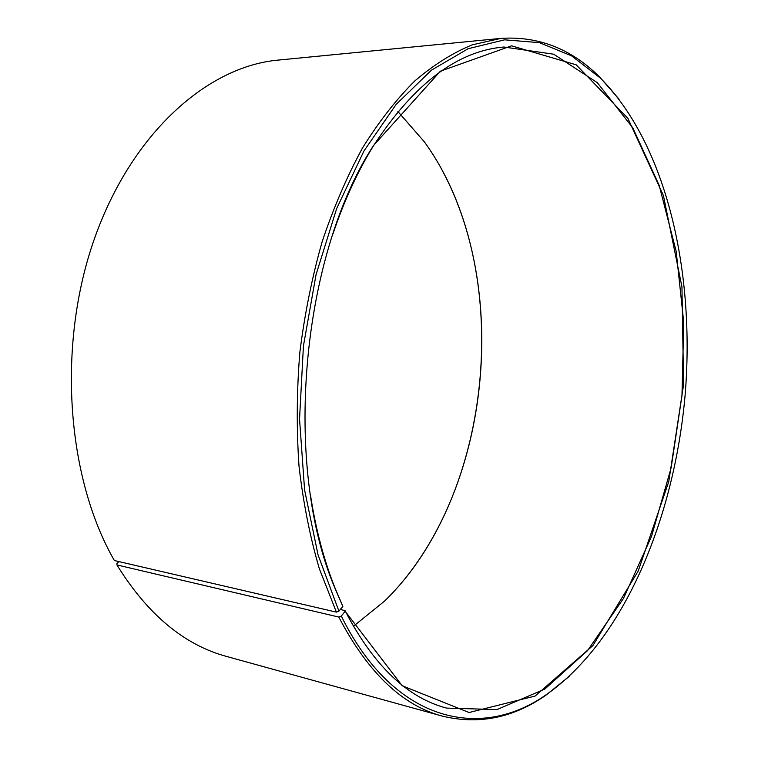 <?xml version="1.0" encoding="UTF-8"?>
<svg xmlns="http://www.w3.org/2000/svg" width="758" height="758" viewBox="0 0 758 758"><rect width="100%" height="100%" fill="white"/><g stroke="black" fill="none" stroke-linecap="round" stroke-linejoin="round"><path stroke-width="1.14" d="M336.391 612.123L319.383 568.86C310.031 537.005 303.247 502.819 299.031 466.303C296.435 428.905 296.7 390.939 299.846 352.413C304.621 314.134 312.069 277.22 322.159 241.679C333.634 207.446 347.088 176.188 362.551 147.895C378.905 121.659 396.349 99.307 414.901 80.85C433.813 64.752 452.933 52.747 472.281 44.826L500.877 38.393L278.328 60.081C208.166 66.24 132.053 132.186 94.466 238.628C56.841 344.881 66.448 477.256 114.363 560.532L336.391 612.123L338.921 611.138L342.843 606.419L335.008 588C323.884 560.143 315.679 528.989 310.392 494.557M332.933 233.985C344.066 200.974 357.501 171.696 373.239 146.161C413.83 83.967 457.377 50.919 503.862 47.015L553.7 54.206L597.304 82.65L632.778 127.827L659.185 185.378L676.183 251.381L683.735 322.406L681.982 395.449L671.162 467.705L651.52 536.38L623.446 598.479L587.535 650.639L544.831 689.06L496.992 709.583L446.651 708.105C407.254 697.815 373.381 665.316 345.023 610.597L340.285 609.498M397.903 111.549L424.224 141.67C515.127 266.503 495.457 493.818 384.458 601.179L353.361 626.335M442.388 170.683C506.363 289.556 490.786 469.6 407.34 575.72M118.864 561.574L116.931 563.564L116.912 564.937L338.788 617.069L341.299 616.065L345.165 611.261L345.023 610.597M569.163 676.468L546.006 695.124C513.308 717.949 478.724 724.942 442.236 716.092L226.727 656.494C184.222 645.001 147.621 614.482 116.912 564.937M500.877 38.393C538.341 35.939 571.219 48.768 599.502 76.871L619.115 99.232M442.236 716.092C402.242 705.471 367.753 672.46 338.788 617.069M338.921 611.138L318.076 554.96L304.593 489.952L299.543 419.079L303.427 345.97L316.077 274.51L336.713 208.441L363.973 150.946L396.178 104.377L431.491 70.143L468.15 48.72L504.544 39.833L539.374 42.628L571.608 55.874L600.525 78.197C666.945 145.223 695.389 273.003 685.061 395.714C674.156 518.377 624.185 639.373 547.238 693.987C482.069 740.67 394.567 723.947 341.299 616.065M342.843 606.419L335.131 588.606C282.677 466.426 300.803 256.934 373.467 145.583L440.37 71.214L511.546 45.831L576.222 64.837L627.861 118.314L663.411 195.517L681.954 286.931L683.583 384.619L668.764 481.624L638.17 571.144L592.898 645.579L535.12 696.043L469.098 712.52L402.185 685.753L345.165 611.261M600.525 78.197L599.502 76.871M547.238 693.987L546.006 695.124M335.008 588L335.131 588.606M373.239 146.161L373.467 145.583"/></g></svg>
